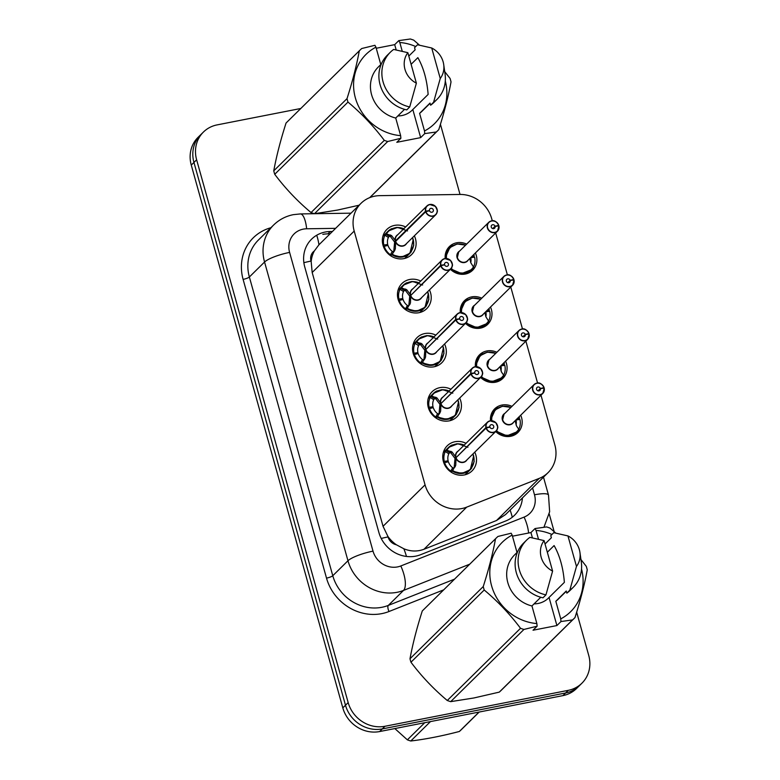 <?xml version="1.0" encoding="UTF-8"?>
<svg xmlns="http://www.w3.org/2000/svg" width="780" height="780" viewBox="0 0 780 780"><rect width="100%" height="100%" fill="white"/><g stroke="black" fill="none" stroke-linecap="round" stroke-linejoin="round"><path stroke-width="1.17" d="M490.493 420.761A16.585 15.171 -134.6 0 1 494.666 408.856A16.585 15.171 -134.6 0 1 501.95 405.054A16.585 15.171 -134.6 0 1 511.963 406.36M520.689 415.223A16.585 15.171 -134.6 0 1 517.949 432.481A16.585 15.171 -134.6 0 1 510.666 436.293A16.585 15.171 -134.6 0 1 495.7 431.515M475.39 366.678A16.585 15.171 -134.6 0 1 479.563 354.773A16.585 15.171 -134.6 0 1 486.847 350.961A16.585 15.171 -134.6 0 1 496.86 352.277M505.586 361.14A16.585 15.171 -134.6 0 1 502.846 378.398A16.585 15.171 -134.6 0 1 495.563 382.21A16.585 15.171 -134.6 0 1 480.597 377.432M460.298 312.595A16.585 15.171 -134.6 0 1 464.461 300.69A16.585 15.171 -134.6 0 1 471.744 296.878A16.585 15.171 -134.6 0 1 481.757 298.194M490.493 307.057A16.585 15.171 -134.6 0 1 487.753 324.314A16.585 15.171 -134.6 0 1 480.47 328.117A16.585 15.171 -134.6 0 1 465.494 323.349M445.195 258.511A16.585 15.171 -134.6 0 1 449.368 246.607A16.585 15.171 -134.6 0 1 456.641 242.794A16.585 15.171 -134.6 0 1 466.654 244.111M475.39 252.973A16.585 15.171 -134.6 0 1 472.651 270.231A16.585 15.171 -134.6 0 1 465.368 274.034A16.585 15.171 -134.6 0 1 450.401 269.266M474.757 452.166A17.638 16.146 -134.6 0 1 472.017 470.906A17.638 16.146 -134.6 0 1 464.276 474.952A17.638 16.146 -134.6 0 1 445.234 465.874A17.638 16.146 -134.6 0 1 447.252 445.78A17.638 16.146 -134.6 0 1 454.994 441.724A17.638 16.146 -134.6 0 1 466.031 443.303M459.654 398.083A17.638 16.146 -134.6 0 1 456.924 416.822A17.638 16.146 -134.6 0 1 449.173 420.869A17.638 16.146 -134.6 0 1 430.131 411.791A17.638 16.146 -134.6 0 1 432.149 391.697A17.638 16.146 -134.6 0 1 439.901 387.64A17.638 16.146 -134.6 0 1 450.928 389.22M444.561 344A17.638 16.146 -134.6 0 1 441.821 362.739A17.638 16.146 -134.6 0 1 434.07 366.785A17.638 16.146 -134.6 0 1 415.028 357.708A17.638 16.146 -134.6 0 1 417.046 337.613A17.638 16.146 -134.6 0 1 424.798 333.557A17.638 16.146 -134.6 0 1 435.825 335.137M429.458 289.916A17.638 16.146 -134.6 0 1 426.719 308.656A17.638 16.146 -134.6 0 1 418.977 312.702A17.638 16.146 -134.6 0 1 399.935 303.625A17.638 16.146 -134.6 0 1 401.953 283.52A17.638 16.146 -134.6 0 1 409.695 279.474A17.638 16.146 -134.6 0 1 420.722 281.053M414.356 235.833A17.638 16.146 -134.6 0 1 411.616 254.563A17.638 16.146 -134.6 0 1 403.874 258.619A17.638 16.146 -134.6 0 1 384.832 249.541A17.638 16.146 -134.6 0 1 386.851 229.437A17.638 16.146 -134.6 0 1 394.592 225.391A17.638 16.146 -134.6 0 1 405.629 226.97M492.287 220.798L491.692 218.653A31.093 28.45 45.4 0 0 459.966 194.454L379.753 195.653A31.093 28.45 45.4 0 0 374.663 196.18A31.093 28.45 45.4 0 0 361.003 203.326A31.093 28.45 45.4 0 0 354.198 231.075L425.061 484.868A31.093 28.45 45.4 0 0 466.723 507.127L539.243 478.384A31.093 28.45 45.4 0 0 548.048 472.66A31.093 28.45 45.4 0 0 554.853 444.902L540.989 395.216M396.386 544.781A31.093 28.45 -134.6 0 1 387.904 536.416L388.05 536.933A10.364 9.487 45.4 0 0 396.386 544.781L403.845 548.759C410.641 551.567 417.358 551.733 423.979 549.266L496.499 520.523L505.547 514.566L548.048 472.66M361.003 203.326L318.962 244.764L314.35 250.945A10.364 9.487 45.4 0 0 311.025 261.076A31.093 6.503 164.4 0 0 303.869 262.694M311.025 261.076L311.171 261.593A31.093 28.45 -134.6 0 1 314.35 250.945M311.171 261.593L312.175 272.503L383.038 526.295L387.904 536.416M537.586 383.048L525.886 341.133M522.483 328.965L510.783 287.05M507.39 274.882L495.68 232.966M576.664 612.193L588.734 655.434A31.093 28.45 -134.6 0 1 581.929 683.192A31.093 28.45 -134.6 0 1 568.279 690.339L384.988 726.268L382.307 728.91A31.093 28.45 -134.6 0 1 345.491 705.237L193.947 162.445A31.093 28.45 -134.6 0 1 200.752 134.686A31.093 28.45 -134.6 0 0 193.947 162.445L345.491 705.237A31.093 28.45 -134.6 0 0 382.307 728.91L565.597 692.981L382.307 728.91L379.626 731.552A31.093 28.45 -134.6 0 1 342.81 707.879L191.266 165.087A31.093 28.45 -134.6 0 1 198.071 137.329L203.434 132.044A31.093 28.45 -134.6 0 1 217.084 124.897L300.797 108.488M581.929 683.192L579.248 685.834A31.093 28.45 -134.6 0 1 565.597 692.981A31.093 28.45 -134.6 0 0 579.248 685.834L576.566 688.477A31.093 28.45 -134.6 0 1 562.916 695.624L379.626 731.552M332.446 231.484L330.301 231.514A31.093 28.45 45.4 0 0 325.202 232.04A31.093 28.45 45.4 0 0 311.552 239.187A31.093 28.45 45.4 0 0 304.746 266.945L378.885 532.477A31.093 28.45 45.4 0 0 420.547 554.726L505.762 520.962A31.093 28.45 45.4 0 0 514.566 515.229A31.093 28.45 45.4 0 0 522.434 497.903M384.988 726.268A31.093 28.45 -134.6 0 1 348.173 702.595L196.628 159.803A31.093 28.45 -134.6 0 1 203.434 132.044M440.427 124.264L460.024 194.444M549.247 514.02L554.19 531.716M322.822 234.39A31.093 28.45 -134.6 0 1 327.922 233.864L330.057 233.834M391.882 228.599A15.551 14.225 45.4 0 0 388.021 231.231A15.551 14.225 45.4 0 0 386.002 233.785L391.628 235.628L395.528 240.815L394.465 241.858L395.46 241.537M425.695 211.731L425.938 211.624A6.016 5.499 45.4 0 0 432.988 215.953A6.016 5.499 45.4 0 0 436.936 209.206A6.016 5.499 45.4 0 0 429.819 204.633A6.016 5.499 45.4 0 0 425.802 211.126L425.548 211.214A6.22 5.694 -134.6 0 1 426.982 205.92A6.22 5.694 -134.6 0 1 429.712 204.496A6.22 5.694 -134.6 0 1 436.43 207.704A6.22 5.694 -134.6 0 1 435.708 214.783A6.22 5.694 -134.6 0 1 432.978 216.206A6.22 5.694 -134.6 0 1 425.695 211.731L395.645 241.351L395.343 248.937L391.852 254.719L401.437 257.156L409.929 253.276L413.254 239.489M394.836 250.331L391.852 254.719A15.551 14.225 45.4 0 0 403.026 256.942A15.551 14.225 45.4 0 0 409.851 253.373A15.551 14.225 45.4 0 0 411.382 251.55M394.465 241.858L390.546 236.691L389.444 236.057L388.401 237.49L384.94 235.209A15.551 14.225 -134.6 0 0 383.857 245.047L383.156 245.749M384.94 235.209L388.303 230.987L396.25 227.428L403.913 228.667M391.55 255.021L390.4 254.738A15.551 14.225 -134.6 0 1 384.209 246.324L387.982 245.407A11.398 10.432 45.4 0 0 392.291 251.413L393.442 251.706M395.665 241.322A6.22 5.694 45.4 0 0 402.958 245.807A6.22 5.694 45.4 0 0 405.688 244.374L435.708 214.783C437.151 212.638 437.677 211.166 437.287 210.356L435.406 206.339L429.721 204.487L426.982 205.92L396.952 235.521A6.22 5.694 45.4 0 0 395.528 240.815L396.308 240.698M425.548 211.214L395.528 240.815M425.802 211.126L429.468 210.58A2.077 1.901 -134.6 0 1 433.095 209.401A2.077 1.901 -134.6 0 1 431.944 212.248A2.077 1.901 -134.6 0 1 429.517 210.746L425.938 211.624M384.209 246.324L383.575 246.958M383.857 245.047L387.719 244.471L386.373 245.797M395.645 241.351L394.602 242.375L393.744 251.413M407.521 230.929L397.585 227.399L388.303 230.987M388.401 237.49A11.398 10.432 45.4 0 0 387.719 244.471M498.771 225.868L498.907 225.898A6.22 5.694 -134.6 0 1 497.484 231.192A6.22 5.694 -134.6 0 1 494.754 232.615A6.22 5.694 -134.6 0 1 488.036 229.418A6.22 5.694 -134.6 0 1 488.748 222.329A6.22 5.694 -134.6 0 1 491.478 220.906A6.22 5.694 -134.6 0 1 498.761 225.361L498.635 225.371A6.016 5.499 45.4 0 0 491.595 221.042A6.016 5.499 45.4 0 0 487.636 227.789A6.016 5.499 45.4 0 0 494.754 232.362A6.016 5.499 45.4 0 0 498.771 225.868L495.105 226.415L492.863 228.628M452.546 245.564A15.551 14.225 45.4 0 0 449.797 247.64A15.551 14.225 45.4 0 0 445.858 258.463M471.871 269.51L461.584 273.604L450.772 268.895A15.551 14.225 45.4 0 0 464.792 273.351A15.551 14.225 45.4 0 0 471.627 269.782A15.551 14.225 45.4 0 0 473.645 267.218L471.871 269.51L473.626 267.218L470.759 262.675L469.765 258.511M470.759 262.655A11.398 10.432 45.4 0 0 470.73 257.712L474.601 257.137A15.551 14.225 -134.6 0 1 473.577 266.838M457.363 257.488L458.718 251.94A6.22 5.694 45.4 0 0 457.363 257.488A6.22 5.694 45.4 0 0 464.724 262.216A6.22 5.694 45.4 0 0 467.454 260.793L497.484 231.192L498.917 225.878M495.105 226.415A2.077 1.901 -134.6 0 1 491.478 227.594A2.077 1.901 -134.6 0 1 492.628 224.747A2.077 1.901 -134.6 0 1 495.056 226.249L492.687 228.579M471.88 256.435L474.24 255.859L472.651 257.419M470.73 257.712L469.804 258.628M458.728 251.93L488.748 222.329L491.498 220.896C494.072 219.97 496.499 221.452 498.771 225.371L498.186 225.956M495.056 226.249L498.635 225.371M473.626 267.218L473.538 266.779A15.151 13.864 -134.6 0 1 451.23 268.398M465.621 245.134L457.168 243.984L449.875 247.562L445.858 256.454M473.762 254.573A15.551 14.225 -134.6 0 1 474.24 255.859M406.975 282.682A15.551 14.225 45.4 0 0 403.123 285.314A15.551 14.225 45.4 0 0 401.105 287.869L406.721 289.712L410.602 294.928L409.558 295.952L410.553 295.62M440.788 265.814L441.041 265.707A6.016 5.499 45.4 0 0 448.081 270.036A6.016 5.499 45.4 0 0 452.039 263.289A6.016 5.499 45.4 0 0 444.922 258.716A6.016 5.499 45.4 0 0 440.905 265.21L440.651 265.298A6.22 5.694 -134.6 0 1 442.075 260.003A6.22 5.694 -134.6 0 1 444.805 258.58A6.22 5.694 -134.6 0 1 451.523 261.778A6.22 5.694 -134.6 0 1 450.811 268.866A6.22 5.694 -134.6 0 1 448.081 270.29A6.22 5.694 -134.6 0 1 440.788 265.814L410.748 295.435L410.446 303.02L406.955 308.802L416.54 311.24L425.032 307.359L428.356 293.572M409.939 304.415L408.837 305.506L409.705 296.459L410.748 295.435A6.22 5.694 45.4 0 0 418.051 299.89A6.22 5.694 45.4 0 0 420.781 298.457L450.811 268.866C452.254 266.721 452.78 265.249 452.39 264.44L450.508 260.423L444.824 258.57L442.075 260.003L412.055 289.604A6.22 5.694 45.4 0 0 410.621 294.898L410.602 294.928M406.955 308.802L406.955 308.812A15.551 14.225 45.4 0 0 418.129 311.025A15.551 14.225 45.4 0 0 424.954 307.456A15.551 14.225 45.4 0 0 426.485 305.633M409.558 295.952L405.649 290.774L404.547 290.14L403.504 291.574L400.043 289.292A15.551 14.225 -134.6 0 0 398.96 299.13L398.248 299.832M400.043 289.292L403.397 285.07L412.688 281.482L422.623 285.012M408.837 305.506L406.653 309.114L405.493 308.831A15.551 14.225 -134.6 0 1 399.311 300.407L398.677 301.041M399.311 300.407L403.084 299.491A11.398 10.432 45.4 0 0 407.394 305.497L408.544 305.789M440.651 265.298L411.401 294.781M440.905 265.21L444.571 264.664A2.077 1.901 -134.6 0 1 448.198 263.494A2.077 1.901 -134.6 0 1 447.047 266.331A2.077 1.901 -134.6 0 1 444.619 264.829L441.041 265.707M398.96 299.13L402.821 298.555L401.466 299.89M403.504 291.574A11.398 10.432 45.4 0 0 402.821 298.555M437.716 339.095L427.791 335.566L418.499 339.154L416.218 341.962L421.824 343.795L425.704 349.011L424.661 350.035L425.656 349.703M455.89 319.898L456.144 319.79A6.016 5.499 45.4 0 0 463.183 324.119A6.016 5.499 45.4 0 0 467.142 317.372A6.016 5.499 45.4 0 0 460.024 312.799A6.016 5.499 45.4 0 0 456.007 319.293L455.754 319.381A6.22 5.694 -134.6 0 1 457.177 314.087A6.22 5.694 -134.6 0 1 459.907 312.663A6.22 5.694 -134.6 0 1 466.625 315.861A6.22 5.694 -134.6 0 1 465.913 322.949A6.22 5.694 -134.6 0 1 463.183 324.373A6.22 5.694 -134.6 0 1 455.89 319.898L425.841 349.518L425.539 357.103L422.058 362.885L431.642 365.323L440.135 361.452L443.459 347.656M425.87 349.498A6.22 5.694 45.4 0 0 433.154 353.974A6.22 5.694 45.4 0 0 435.883 352.54L465.913 322.949C467.347 320.804 467.873 319.332 467.483 318.523L465.601 314.506L459.927 312.653L457.177 314.087L427.157 343.688A6.22 5.694 45.4 0 0 425.724 348.982L425.704 349.011M422.058 362.885L422.048 362.895A15.551 14.225 45.4 0 0 433.222 365.108A15.551 14.225 45.4 0 0 440.056 361.54A15.551 14.225 45.4 0 0 441.587 359.716M422.077 336.765A15.551 14.225 45.4 0 0 418.226 339.398A15.551 14.225 45.4 0 0 416.208 341.952L419.357 344.516L418.606 345.657A11.398 10.432 45.4 0 0 417.924 352.638L416.569 353.974M418.606 345.657L415.145 343.375A15.551 14.225 -134.6 0 0 414.053 353.223L413.351 353.915M415.145 343.375L415.906 342.254M425.041 358.498L421.756 363.197L420.595 362.915A15.551 14.225 -134.6 0 1 414.414 354.5L413.78 355.124M414.414 354.5L418.177 353.574A11.398 10.432 45.4 0 0 422.497 359.58L423.647 359.882M455.754 319.381L426.504 348.865M456.007 319.293L459.673 318.747A2.077 1.901 -134.6 0 1 463.3 317.577A2.077 1.901 -134.6 0 1 462.15 320.414A2.077 1.901 -134.6 0 1 459.722 318.913L456.144 319.79M414.053 353.223L417.924 352.638M425.841 349.518L424.808 350.542L423.94 359.58M424.661 350.035L420.742 344.867L419.357 344.516M437.18 390.848A15.551 14.225 45.4 0 0 433.319 393.481A15.551 14.225 45.4 0 0 431.301 396.035L436.927 397.878L440.798 403.094L439.764 404.118L440.758 403.786M470.993 373.981L471.237 373.873A6.016 5.499 45.4 0 0 478.286 378.202A6.016 5.499 45.4 0 0 482.245 371.456A6.016 5.499 45.4 0 0 475.127 366.883A6.016 5.499 45.4 0 0 471.101 373.376L470.847 373.464A6.22 5.694 -134.6 0 1 472.28 368.17A6.22 5.694 -134.6 0 1 475.01 366.746A6.22 5.694 -134.6 0 1 481.718 369.944A6.22 5.694 -134.6 0 1 481.006 377.032A6.22 5.694 -134.6 0 1 478.276 378.456A6.22 5.694 -134.6 0 1 470.993 373.981L440.944 403.601L440.642 411.187L437.161 416.969L446.745 419.406L455.237 415.535L458.552 401.739M440.973 403.582A6.22 5.694 45.4 0 0 448.256 408.057A6.22 5.694 45.4 0 0 450.986 406.633L481.006 377.032C482.45 374.887 482.976 373.415 482.586 372.606L480.704 368.589L475.02 366.736L472.28 368.17L442.25 397.771A6.22 5.694 45.4 0 0 440.827 403.065L440.798 403.094M437.161 416.969L437.151 416.988A15.551 14.225 45.4 0 0 448.325 419.191A15.551 14.225 45.4 0 0 455.149 415.623A15.551 14.225 45.4 0 0 456.69 413.8M439.764 404.118L435.844 398.95L434.752 398.317L433.7 399.74L430.248 397.459A15.551 14.225 -134.6 0 0 429.156 407.306L428.454 407.998M430.248 397.459L433.602 393.237L441.548 389.678L449.212 390.916M440.144 412.581L436.849 417.281L435.698 416.998A15.551 14.225 -134.6 0 1 429.517 408.584L428.883 409.207M429.517 408.584L433.28 407.657A11.398 10.432 45.4 0 0 437.59 413.673L438.74 413.965M470.847 373.464L441.607 402.948M471.101 373.376L474.776 372.83A2.077 1.901 -134.6 0 1 478.394 371.66A2.077 1.901 -134.6 0 1 477.253 374.498A2.077 1.901 -134.6 0 1 474.825 373.006L471.237 373.873M429.156 407.306L433.017 406.721L431.671 408.057M440.944 403.601L439.91 404.625L439.043 413.673M452.819 393.178L442.884 389.649L433.602 393.237M433.7 399.74A11.398 10.432 45.4 0 0 433.017 406.721M452.283 444.931A15.551 14.225 45.4 0 0 448.422 447.564A15.551 14.225 45.4 0 0 446.404 450.128L452.029 451.961L455.9 457.177L454.867 458.201L455.861 457.87M486.096 428.064L486.34 427.957A6.016 5.499 45.4 0 0 493.389 432.286A6.016 5.499 45.4 0 0 497.338 425.539A6.016 5.499 45.4 0 0 490.22 420.966A6.016 5.499 45.4 0 0 486.203 427.459L485.95 427.547A6.22 5.694 -134.6 0 1 487.383 422.253A6.22 5.694 -134.6 0 1 490.113 420.829A6.22 5.694 -134.6 0 1 496.831 424.047A6.22 5.694 -134.6 0 1 496.109 431.116A6.22 5.694 -134.6 0 1 493.379 432.539A6.22 5.694 -134.6 0 1 486.096 428.064L456.046 457.685L455.744 465.27L452.254 471.061L461.838 473.489L470.33 469.619L473.655 455.822M455.247 466.664L454.135 467.756L455.003 458.708L456.046 457.685A6.22 5.694 45.4 0 0 463.359 462.14A6.22 5.694 45.4 0 0 466.089 460.717L496.109 431.116C497.552 428.971 498.079 427.498 497.689 426.689L495.807 422.672L490.123 420.82L487.383 422.253L457.353 451.854A6.22 5.694 45.4 0 0 455.93 457.148L455.9 457.177M454.135 467.756L452.254 471.061A15.551 14.225 45.4 0 0 463.427 473.275A15.551 14.225 45.4 0 0 470.252 469.706A15.551 14.225 45.4 0 0 471.783 467.883M454.867 458.201L450.947 453.034L449.855 452.4L448.802 453.823L445.341 451.542A15.551 14.225 -134.6 0 0 444.259 461.389L443.557 462.082M445.341 451.542L448.705 447.32L456.651 443.761L464.315 445M451.952 471.364L450.801 471.081A15.551 14.225 -134.6 0 1 444.619 462.667L448.383 461.75A11.398 10.432 45.4 0 0 452.692 467.756L453.843 468.049M485.95 427.547L456.709 457.031M486.203 427.459L489.869 426.913A2.077 1.901 -134.6 0 1 493.496 425.744A2.077 1.901 -134.6 0 1 492.346 428.581A2.077 1.901 -134.6 0 1 489.918 427.089L486.34 427.957M444.619 462.667L443.976 463.291M444.259 461.389L448.12 460.805L446.774 462.14M467.922 447.262L457.987 443.732L448.705 447.32M448.802 453.823A11.398 10.432 45.4 0 0 448.12 460.805M513.289 280.04L513.737 279.454A6.016 5.499 45.4 0 0 506.698 275.125A6.016 5.499 45.4 0 0 502.739 281.873A6.016 5.499 45.4 0 0 509.857 286.445A6.016 5.499 45.4 0 0 513.874 279.952L510.208 280.498L507.956 282.711M467.639 299.647A15.551 14.225 45.4 0 0 464.89 301.724A15.551 14.225 45.4 0 0 460.951 312.546M466.333 322.481A15.151 13.864 -134.6 0 0 488.641 320.863L486.973 323.593L476.687 327.688L465.874 322.978A15.551 14.225 45.4 0 0 479.895 327.434A15.551 14.225 45.4 0 0 486.72 323.866A15.551 14.225 45.4 0 0 488.738 321.302L485.862 316.758L484.868 312.595M485.862 316.748A11.398 10.432 45.4 0 0 485.833 311.795L489.694 311.22A15.551 14.225 -134.6 0 1 488.68 320.921M472.465 311.571L473.821 306.023A6.22 5.694 45.4 0 0 472.465 311.571A6.22 5.694 45.4 0 0 479.827 316.3A6.22 5.694 45.4 0 0 482.557 314.876L512.577 285.275A6.22 5.694 -134.6 0 1 509.847 286.709A6.22 5.694 -134.6 0 1 503.139 283.501A6.22 5.694 -134.6 0 1 503.851 276.422A6.22 5.694 -134.6 0 1 506.581 274.989M510.208 280.498A2.077 1.901 -134.6 0 1 506.581 281.677A2.077 1.901 -134.6 0 1 507.731 278.831A2.077 1.901 -134.6 0 1 510.159 280.332L507.79 282.662M486.983 310.518L489.343 309.943L487.744 311.512M485.833 311.795L484.897 312.712M510.159 280.332L513.737 279.454M513.874 279.952L514.01 279.981A6.22 5.694 -134.6 0 1 512.577 285.275L514.02 279.962M480.714 299.227L472.27 298.067L464.977 301.645L460.951 310.537M488.865 308.656A15.551 14.225 -134.6 0 1 489.343 309.943M528.976 334.035L529.113 334.064A6.22 5.694 -134.6 0 1 527.68 339.358A6.22 5.694 -134.6 0 1 524.95 340.792A6.22 5.694 -134.6 0 1 518.242 337.584A6.22 5.694 -134.6 0 1 518.953 330.505A6.22 5.694 -134.6 0 1 521.683 329.072C524.267 328.136 526.695 329.628 528.976 333.538L528.84 333.538A6.016 5.499 45.4 0 0 521.791 329.209A6.016 5.499 45.4 0 0 517.842 335.956A6.016 5.499 45.4 0 0 524.959 340.538A6.016 5.499 45.4 0 0 528.976 334.035L525.31 334.581L523.058 336.794M482.742 353.73A15.551 14.225 45.4 0 0 479.993 355.807A15.551 14.225 45.4 0 0 476.053 366.629M502.076 377.676L503.851 375.356L502.067 377.676L491.78 381.771L480.977 377.062A15.551 14.225 45.4 0 0 494.998 381.527A15.551 14.225 45.4 0 0 501.823 377.949A15.551 14.225 45.4 0 0 503.841 375.385L501.491 372.031L499.97 366.678M500.965 370.831A11.398 10.432 45.4 0 0 500.935 365.878L504.796 365.303A15.551 14.225 -134.6 0 1 503.783 375.005M487.568 365.654L488.923 360.106A6.22 5.694 45.4 0 0 487.568 365.654A6.22 5.694 45.4 0 0 494.93 370.383A6.22 5.694 45.4 0 0 497.659 368.959L527.68 339.358L529.123 334.045M525.31 334.581A2.077 1.901 -134.6 0 1 521.683 335.761A2.077 1.901 -134.6 0 1 522.834 332.923A2.077 1.901 -134.6 0 1 525.262 334.415L522.892 336.745M502.076 364.601L504.436 364.026L502.846 365.596M500.935 365.878L500 366.795M528.967 333.557L528.392 334.123M525.262 334.415L528.84 333.538M503.831 375.385L503.743 374.946A15.151 13.864 -134.6 0 1 481.435 376.565M495.817 353.311L487.373 352.151L480.08 355.729L476.053 364.621M503.968 362.739A15.551 14.225 -134.6 0 1 504.436 364.026M543.494 388.206L543.943 387.621A6.016 5.499 45.4 0 0 536.893 383.292A6.016 5.499 45.4 0 0 532.935 390.039A6.016 5.499 45.4 0 0 540.053 394.622A6.016 5.499 45.4 0 0 544.079 388.118L540.404 388.664L538.161 390.887M497.845 407.813A15.551 14.225 45.4 0 0 495.095 409.89A15.551 14.225 45.4 0 0 491.156 420.712M496.529 430.648A15.151 13.864 -134.6 0 0 518.837 429.029L517.169 431.759L506.883 435.854L496.08 431.145A15.551 14.225 45.4 0 0 510.1 435.61A15.551 14.225 45.4 0 0 516.925 432.032A15.551 14.225 45.4 0 0 518.944 429.468L516.594 426.114L515.073 420.761M516.058 424.915A11.398 10.432 45.4 0 0 516.038 419.962L519.899 419.386A15.551 14.225 -134.6 0 1 518.875 429.088M502.661 419.738L504.026 414.19A6.22 5.694 45.4 0 0 502.661 419.738A6.22 5.694 45.4 0 0 510.032 424.466A6.22 5.694 45.4 0 0 512.762 423.043L542.783 393.442A6.22 5.694 -134.6 0 1 540.053 394.875A6.22 5.694 -134.6 0 1 533.335 391.667A6.22 5.694 -134.6 0 1 534.047 384.589A6.22 5.694 -134.6 0 1 536.776 383.156M540.404 388.664A2.077 1.901 -134.6 0 1 536.786 389.844A2.077 1.901 -134.6 0 1 537.927 387.007A2.077 1.901 -134.6 0 1 540.355 388.498L537.986 390.829M517.179 418.685L519.538 418.109L517.949 419.679M516.038 419.962L515.102 420.878M540.355 388.498L543.943 387.621M544.079 388.118L544.206 388.148A6.22 5.694 -134.6 0 1 542.783 393.442L544.216 388.128M510.919 407.394L502.466 406.234L495.183 409.822L491.156 418.704M519.061 416.822A15.551 14.225 -134.6 0 1 519.538 418.109M479.203 712.033L461.38 729.602A55.975 51.207 -134.6 0 1 459.361 731.474L479.056 712.062M430.462 721.588L410.767 741C425.568 739.235 441.763 736.067 459.361 731.474M410.767 741A55.975 51.207 -134.6 0 1 407.365 739.85L424.749 722.709M394.836 728.569L407.365 739.85M387.699 141.511L314.457 213.72A55.975 51.207 -134.6 0 1 311.044 212.57L384.296 140.361A55.975 51.207 -134.6 0 0 387.699 141.511L400.881 138.284L396.805 142.311L420.664 137.631L412.825 109.522L428.132 94.429C426.982 79.94 423.56 67.684 417.865 57.652L411.109 64.311M412.825 109.522A23.429 21.44 -134.6 0 1 412.201 110.156A23.429 21.44 -134.6 0 1 401.915 115.547A23.429 21.44 -134.6 0 1 397.839 115.947M314.457 213.73L337.652 210.044L359.102 205.208M384.296 140.361C373.678 126.233 361.579 113.47 347.977 102.082L274.726 174.291C285.344 188.419 297.443 201.181 311.044 212.57M274.726 174.291A55.975 51.207 -134.6 0 1 273.76 170.839L347.012 98.631C352.531 81.335 356.626 65.403 359.297 50.827A55.975 51.207 -134.6 0 1 359.726 50.398A55.975 51.207 -134.6 0 1 361.735 48.526L374.927 45.298L375.94 47.18A48.711 44.567 -134.6 0 0 355.358 97.861A48.711 44.567 -134.6 0 0 400.637 135.642L395.723 118.034A31.093 28.45 -134.6 0 1 372.099 96.349A31.093 28.45 -134.6 0 1 378.388 66.924L381.293 64.067M359.297 50.827L286.046 123.035C280.527 140.332 276.432 156.263 273.76 170.839M286.046 123.035A55.975 51.207 -134.6 0 1 286.474 122.606L359.726 50.398M400.881 138.284L400.637 135.642M347.977 102.082A55.975 51.207 -134.6 0 1 347.012 98.631M395.723 118.034L404.537 109.346M390.341 52.24A33.169 30.342 -134.6 0 0 383.779 84.064A33.169 30.342 -134.6 0 0 409.724 106.948L406.741 109.892A33.169 30.342 -134.6 0 1 380.806 86.999A33.169 30.342 -134.6 0 1 387.358 55.175L390.341 52.24A33.169 30.342 -134.6 0 1 393.666 49.433L407.862 52.679L416.374 83.158A20.729 18.964 -134.6 0 1 407.862 52.679M409.724 106.948L416.374 83.158M380.796 64.564L375.94 47.18M369.7 197.642L436.293 131.986L424.749 133.604L424.505 130.962A48.711 44.567 -134.6 0 0 445.302 81.071M444.707 71.614L450.06 78.429A55.975 51.207 -134.6 0 1 451.025 81.88C448.383 96.33 444.288 112.261 438.74 129.685A55.975 51.207 -134.6 0 1 438.311 130.114A55.975 51.207 -134.6 0 1 436.293 131.986M396.172 49.891L394.709 44.645L398.785 40.618L410.339 39A55.975 51.207 -134.6 0 1 413.741 40.151L419.435 45.103M398.785 40.618L399.808 42.5A48.711 44.567 -134.6 0 1 415.711 46.547M408.808 56.072L415.145 49.832L414.55 47.697L417.524 44.762L431.73 47.999A20.729 18.964 -134.6 0 1 443.703 64.516L445.068 74.149A33.169 30.342 -134.6 0 1 436.907 99.479L433.933 102.414A33.169 30.342 -134.6 0 1 430.609 105.212L430.014 103.077L419.591 113.353L424.505 130.962M430.072 103.301L422.048 111.209A31.093 28.45 -134.6 0 1 419.591 113.353M436.907 99.479A33.169 30.342 -134.6 0 1 433.582 102.278L430.609 105.212M443.703 64.516A20.729 18.964 -134.6 0 1 440.242 78.478L433.582 102.278M440.242 78.478L431.73 47.999M399.808 42.5L402.217 51.139M394.709 44.645L376.243 48.262M420.664 137.631L424.749 133.604M523.936 629.441L450.684 701.649A55.975 51.207 -134.6 0 1 447.272 700.499L520.523 628.29A55.975 51.207 -134.6 0 0 523.936 629.441L537.118 626.203L533.033 630.23L556.9 625.56L549.052 597.451L564.369 582.348C563.218 567.869 559.796 555.614 554.102 545.571L547.346 552.24M549.052 597.451A23.429 21.44 -134.6 0 1 548.438 598.084A23.429 21.44 -134.6 0 1 538.151 603.466A23.429 21.44 -134.6 0 1 534.076 603.876M450.684 701.649L473.889 697.973L499.278 692.123L572.53 619.915L560.986 621.533L560.732 618.891A48.711 44.567 -134.6 0 0 581.529 568.99M520.523 628.29C509.915 614.162 497.806 601.399 484.214 590.011L410.962 662.22C421.57 676.348 433.68 689.111 447.272 700.499M410.962 662.22A55.975 51.207 -134.6 0 1 409.997 658.768L483.249 586.55C488.767 569.264 492.863 553.332 495.524 538.756A55.975 51.207 -134.6 0 1 495.953 538.327A55.975 51.207 -134.6 0 1 497.971 536.455L511.153 533.218L512.167 535.1A48.711 44.567 -134.6 0 0 491.585 585.79A48.711 44.567 -134.6 0 0 536.874 623.571L531.95 605.962A31.093 28.45 -134.6 0 1 508.326 584.279A31.093 28.45 -134.6 0 1 514.625 554.853L517.53 551.986M495.524 538.756L422.282 610.964C416.764 628.251 412.669 644.192 409.997 658.768M422.282 610.964A55.975 51.207 -134.6 0 1 422.711 610.535L495.953 538.327M537.118 626.203L536.874 623.571M484.214 590.011A55.975 51.207 -134.6 0 1 483.249 586.55M531.95 605.962L540.774 597.265M526.568 540.16A33.169 30.342 -134.6 0 0 520.016 571.993A33.169 30.342 -134.6 0 0 545.951 594.877L542.977 597.812A33.169 30.342 -134.6 0 1 517.033 574.928A33.169 30.342 -134.6 0 1 523.594 543.094L526.568 540.16A33.169 30.342 -134.6 0 1 529.893 537.361L544.089 540.599L552.601 571.087A20.729 18.964 -134.6 0 1 544.089 540.599M545.951 594.877L552.601 571.087M517.023 552.484L512.167 535.1M580.944 559.533L586.287 566.358A55.975 51.207 -134.6 0 1 587.252 569.809C584.62 584.259 580.525 600.191 574.967 617.614A55.975 51.207 -134.6 0 1 574.538 618.043L501.296 690.251A55.975 51.207 -134.6 0 1 499.278 692.123M574.538 618.043A55.975 51.207 -134.6 0 1 572.53 619.915M532.399 537.82L530.936 532.565L535.021 528.548L546.566 526.929A55.975 51.207 -134.6 0 1 549.978 528.079L555.672 533.023M535.021 528.548L536.035 530.429A48.711 44.567 -134.6 0 1 551.947 534.475M545.044 544.001L551.372 537.751L550.777 535.626L553.761 532.682L567.957 535.928A20.729 18.964 -134.6 0 1 579.94 552.435L581.305 562.078A33.169 30.342 -134.6 0 1 573.144 587.399L570.16 590.333A33.169 30.342 -134.6 0 1 566.836 593.141L566.241 591.006L555.818 601.283L560.732 618.891M566.309 591.23L558.285 599.137A31.093 28.45 -134.6 0 1 555.818 601.283M573.144 587.399A33.169 30.342 -134.6 0 1 569.819 590.197L566.836 593.141M579.94 552.435A20.729 18.964 -134.6 0 1 576.469 566.407L569.819 590.197M576.469 566.407L567.957 535.928M536.035 530.429L538.453 539.068M530.936 532.565L512.47 536.192M556.9 625.56L560.986 621.533M406.468 556.452A31.093 11.7 -111.6 0 0 403.845 548.759M318.962 244.764A31.093 9.438 -90.9 0 0 316.709 235.238M512.275 517.237A31.093 11.7 -111.6 0 0 510.12 510.052M388.05 536.933A31.093 6.503 164.4 0 0 381.215 538.453M312.175 272.503L354.198 231.075M496.499 520.523L539.243 478.384M423.979 549.266L466.723 507.127M383.038 526.295L425.061 484.868M342.81 707.879L348.173 702.595M191.266 165.087L196.628 159.803M562.916 695.624L568.279 690.339M335.624 228.345L306.647 228.784A20.729 18.964 45.4 0 0 303.254 229.135A20.729 18.964 45.4 0 0 289.604 252.408L373.015 551.138A20.729 18.964 45.4 0 0 397.556 566.914A20.729 18.964 45.4 0 0 400.793 565.968L524.082 517.111A20.729 18.964 45.4 0 0 534.495 494.793L532.574 487.919M469.726 564.184L403.523 590.421A41.457 37.937 -134.6 0 1 397.049 592.312A41.457 37.937 -134.6 0 1 347.968 560.752L264.556 262.022A41.457 37.937 -134.6 0 1 273.634 225.011L258.443 239.986A41.457 37.937 45.4 0 0 249.366 276.998L332.777 575.728A41.457 37.937 45.4 0 0 381.859 607.288A41.457 37.937 45.4 0 0 388.333 605.397L454.535 579.16M443.713 589.836L389.005 611.51A46.644 42.676 -134.6 0 1 326.518 578.126L243.107 279.396A5.187 1.082 164.4 0 0 249.366 276.998L264.556 262.022A20.729 4.329 -15.6 0 1 289.604 252.408M389.005 611.51A5.187 1.95 68.4 0 1 388.333 605.397L403.523 590.421A20.729 7.8 -111.6 0 0 400.793 565.968M243.107 279.396A46.644 42.676 -134.6 0 1 270.884 227.731M373.015 551.138A20.729 4.329 -15.6 0 0 347.968 560.752L332.777 575.728A5.187 1.082 164.4 0 1 326.518 578.126M528.577 533.033A20.729 7.8 -111.6 0 0 524.082 517.111M534.495 494.793A20.729 4.329 -15.6 0 1 548.496 495.085L543.494 477.155M306.647 228.784A20.729 6.298 -90.9 0 0 300.378 213.925L351.019 213.174M327.922 233.864L330.301 231.514M395.119 240.308A6.406 5.86 -134.6 0 1 397.839 234.643M406.585 243.496A6.406 5.86 -134.6 0 1 400.969 246.158A6.406 5.86 -134.6 0 1 395.616 242.102M386.558 233.785A15.151 13.874 -134.6 0 1 403.806 228.764M412.542 237.617A15.151 13.874 -134.6 0 1 408.935 253.656A15.151 13.874 -134.6 0 1 392.262 254.192M385.7 234.078L389.152 236.35M390.556 234.975L389.444 236.057M391.628 235.628L390.546 236.691M395.343 248.937L394.261 250M390.4 254.738L392.291 251.413M468.341 259.915A6.406 5.86 -134.6 0 1 458.796 260.588A6.406 5.86 -134.6 0 1 459.615 251.053M446.472 258.482A15.151 13.864 -134.6 0 1 465.572 245.183M410.221 294.392A6.406 5.86 -134.6 0 1 412.942 288.727M421.678 297.58A6.406 5.86 -134.6 0 1 416.072 300.241A6.406 5.86 -134.6 0 1 410.719 296.195M401.661 287.869A15.151 13.874 -134.6 0 1 418.909 282.848M427.645 291.7A15.151 13.874 -134.6 0 1 424.037 307.739A15.151 13.874 -134.6 0 1 407.355 308.276M400.803 288.161L404.255 290.433M405.649 289.058L404.547 290.14M406.721 289.712L405.649 290.774M410.446 303.02L409.363 304.083M405.493 308.831L407.394 305.497M425.315 348.475A6.406 5.86 -134.6 0 1 428.044 342.81M436.781 351.663A6.406 5.86 -134.6 0 1 431.174 354.325A6.406 5.86 -134.6 0 1 425.822 350.279M416.764 341.952A15.151 13.874 -134.6 0 1 434.011 336.931M442.748 345.784A15.151 13.874 -134.6 0 1 439.13 361.822A15.151 13.874 -134.6 0 1 422.458 362.359M420.752 343.142L419.65 344.224M421.824 343.795L420.742 344.867M425.539 357.103L424.456 358.166M420.595 362.915L422.497 359.58M440.417 402.558A6.406 5.86 -134.6 0 1 443.137 396.893M451.883 405.746A6.406 5.86 -134.6 0 1 446.277 408.408A6.406 5.86 -134.6 0 1 440.924 404.362M431.857 396.035A15.151 13.874 -134.6 0 1 449.114 391.014M457.84 399.867A15.151 13.874 -134.6 0 1 454.233 415.906A15.151 13.874 -134.6 0 1 437.56 416.442M431.008 396.337L434.45 398.599M435.854 397.225L434.752 398.317M436.927 397.878L435.844 398.95M440.642 411.187L439.559 412.25M435.698 416.998L437.59 413.673M455.52 456.641A6.406 5.86 -134.6 0 1 458.24 450.976M466.986 459.829A6.406 5.86 -134.6 0 1 461.37 462.491A6.406 5.86 -134.6 0 1 456.017 458.445M446.959 450.119A15.151 13.874 -134.6 0 1 464.207 445.097M472.943 453.95A15.151 13.874 -134.6 0 1 469.336 469.989A15.151 13.874 -134.6 0 1 452.663 470.525M446.111 450.421L449.553 452.683M450.957 451.308L449.855 452.4M452.029 451.961L450.947 453.034M455.744 465.27L454.662 466.333M450.801 471.081L452.692 467.756M483.444 314.008A6.406 5.86 -134.6 0 1 473.889 314.671A6.406 5.86 -134.6 0 1 474.718 305.136M506.61 274.979A6.22 5.694 -134.6 0 1 513.854 279.445C511.592 275.535 509.174 274.053 506.591 274.979L503.851 276.422L473.821 306.014M461.575 312.565A15.151 13.864 -134.6 0 1 480.675 299.267M498.537 368.092A6.406 5.86 -134.6 0 1 488.992 368.755A6.406 5.86 -134.6 0 1 489.82 359.219M521.713 329.062A6.22 5.694 -134.6 0 1 528.957 333.528M476.677 366.649A15.151 13.864 -134.6 0 1 495.778 353.35M513.64 422.175A6.406 5.86 -134.6 0 1 504.094 422.838A6.406 5.86 -134.6 0 1 504.923 413.302M536.816 383.156A6.22 5.694 -134.6 0 1 544.06 387.611M491.77 420.732A15.151 13.864 -134.6 0 1 510.871 407.433M300.378 213.925L293.309 214.666C285.714 216.197 279.152 219.648 273.634 225.011M543.943 527.26L549.637 511.738L548.496 495.085M409.851 253.373L404.713 258.433M388.021 231.231L382.882 236.291M412.639 237.52L413.77 245.232L409.939 253.285M449.797 247.64L446.326 251.053M471.627 269.782L468.156 273.195M465.67 245.086L457.109 243.964L449.875 247.562M424.954 307.456L419.815 312.517M403.123 285.314L397.985 290.375M403.397 285.061L411.352 281.512L419.006 282.75M427.742 291.603L428.873 299.315L425.032 307.369M440.056 361.54L434.918 366.6M418.226 339.398L413.088 344.458M418.499 339.144L426.445 335.595L434.109 336.833M442.845 345.686L443.976 353.398L440.135 361.452M455.149 415.623L450.021 420.683M433.319 393.481L428.191 398.541M457.948 399.769L459.069 407.482L455.237 415.535M470.252 469.706L465.114 474.767M448.422 447.564L443.284 452.624M473.05 453.853L474.172 461.565L470.34 469.619M464.89 301.724L461.428 305.136M486.72 323.866L483.259 327.278M486.973 323.593L488.748 321.272M480.773 299.169L472.212 298.048L464.977 301.645M488.923 360.097L518.953 330.505L521.693 329.062M479.993 355.807L476.531 359.219M501.823 377.949L498.361 381.361M495.875 353.252L487.315 352.131L480.08 355.729M504.026 414.19L534.047 384.589L536.796 383.146C539.37 382.219 541.798 383.711 544.079 387.621M495.095 409.89L491.634 413.302M516.925 432.032L513.464 435.445M517.179 431.759L518.953 429.439M510.978 407.335L502.408 406.214L495.173 409.812M438.311 130.114L369.886 197.564"/></g></svg>
